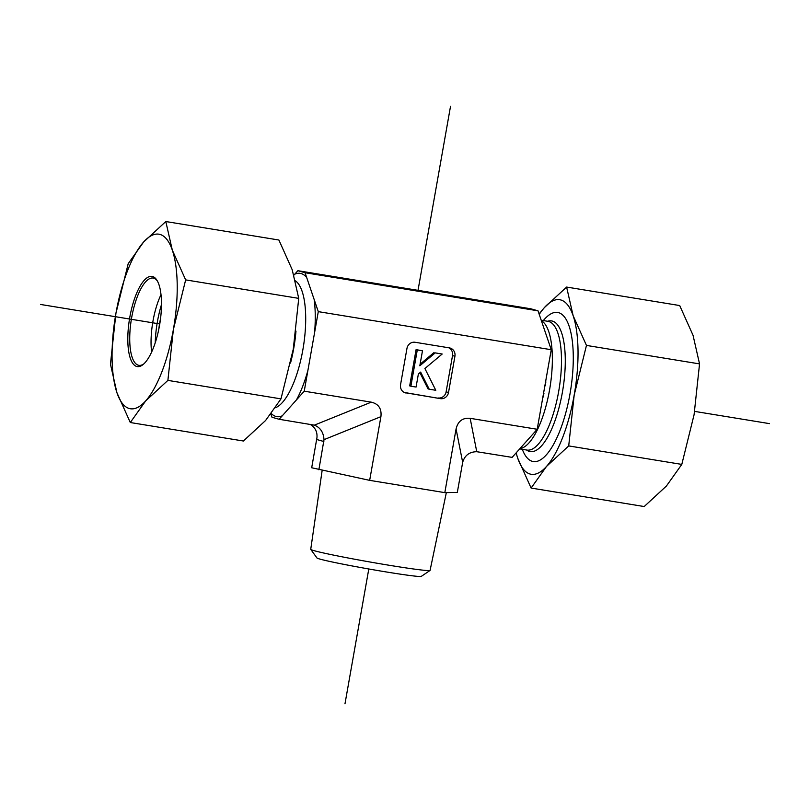 <?xml version="1.0" encoding="UTF-8"?>
<svg xmlns="http://www.w3.org/2000/svg" width="810" height="810" viewBox="0 0 810 810"><rect width="100%" height="100%" fill="white"/><g stroke="black" fill="none" stroke-linecap="round" stroke-linejoin="round"><path stroke-width="1.21" d="M310.767 549.413L316.963 557.969A52.994 1.903 10 0 0 368.793 568.985A52.994 1.903 10 0 0 421.261 576.396L430.019 570.483A60.588 2.177 -170 0 1 370.028 562.008A60.588 2.177 -170 0 1 310.767 549.413A60.588 2.177 -170 0 1 310.736 549.332L322.137 470.458M446.34 492.622L430.069 570.412A60.588 2.177 -170 0 1 430.019 570.483M310.139 424.349C315.181 427.417 317.459 431.851 316.953 437.663L311.688 467.755L369.664 480.36L444.822 492.642L457.316 492.409L462.672 462.328C464.717 455.382 469.415 451.838 476.756 451.707L512.122 457.377L537.192 429.28L551.245 349.717L538.012 310.817L530.833 308.792L297.877 270.702L305.056 272.727L318.289 311.637L551.245 349.717M318.867 469.78L324.01 439.658C323.494 432.287 320.284 427.457 314.361 425.149L279.167 419.286L271.988 417.261L270.915 414.112M293.919 275.106L297.877 270.702M318.289 311.637L304.236 391.19L279.167 419.286M305.056 272.727L538.012 310.817M444.822 492.642L456.07 428.946C457.954 421.18 462.652 417.636 470.154 418.325L537.192 429.28M442.199 354.021L424.896 368.53L435.8 390.288L429.219 389.215L420.643 372.094L418.375 373.997L416.067 387.058L410.883 386.218L417.282 349.95L422.476 350.801L419.823 365.796L435.223 352.887L442.199 354.021L435.223 352.887M419.914 372.701L428.024 388.871L429.219 389.215M417.282 349.95L416.087 349.616L409.688 385.874L410.883 386.218M416.087 349.616L422.476 350.801M420.096 364.216L434.028 352.542M369.664 480.36L380.913 416.654C381.804 408.726 378.584 403.886 371.263 402.155L304.236 391.19M404.301 392.455L440.387 398.642A7.371 6.936 105.8 0 0 448.517 392.506L446.118 391.837L452.527 355.57A7.371 6.936 105.8 0 0 448.781 347.784M437.987 397.963A7.371 6.936 105.8 0 0 446.118 391.837M440.387 398.642L404.706 392.637M452.527 355.57L454.926 356.248A7.371 6.936 105.8 0 0 449.347 347.875L415.095 342.276A7.371 6.936 105.8 0 0 406.964 348.401L400.555 384.669A7.371 6.936 105.8 0 0 406.124 393.042M454.926 356.248L448.517 392.506M143.856 363.862A44.216 14.833 99.3 0 1 138.874 365.33A44.216 14.833 99.3 0 1 131.372 319.302A44.216 14.833 99.3 0 1 153.151 278.053A44.216 14.833 99.3 0 1 157.403 281.04M145.182 362.505A45.694 15.329 -80.7 0 0 160.198 321.205A45.694 15.329 -80.7 0 0 156.917 280.219A45.694 15.329 -80.7 0 0 129.509 318.998A45.694 15.329 -80.7 0 0 143.147 364.49A45.694 15.329 -80.7 0 0 145.182 362.505M151.612 352.097A44.216 14.833 99.3 0 1 161.008 294.658M115.921 313.369A88.442 29.676 -80.7 0 0 116.964 392.789A88.442 29.676 -80.7 0 0 145.689 400.899A88.442 29.676 -80.7 0 0 173.37 329.579A88.442 29.676 -80.7 0 0 172.317 250.148A88.442 29.676 -80.7 0 0 143.593 242.048A88.442 29.676 -80.7 0 0 115.921 313.369L128.203 263.675L143.593 242.048L165.807 221.535L172.317 250.148L185.652 279.885L173.37 329.579L167.893 380.386L145.689 400.899L130.299 422.526L116.964 392.789L110.454 364.166L115.921 313.369M130.299 422.526L243.385 441.015L265.589 420.501L280.979 398.874L293.271 349.181L298.738 298.374L292.218 269.76L278.893 240.023L165.807 221.535M280.979 398.874L167.893 380.386M298.738 298.374L185.652 279.885M160.562 318.411A44.216 14.833 -80.7 0 0 158.76 329.447M155.226 342.812A51.587 17.314 99.3 0 1 161.473 304.611M543.358 320.568A75.543 25.353 99.3 0 1 570.483 330.855A75.543 25.353 99.3 0 1 551.296 448.193A75.543 25.353 99.3 0 1 522.308 449.307M516.183 452.851A88.442 29.676 -80.7 0 0 517.782 458.318A88.442 29.676 -80.7 0 0 546.507 466.428A88.442 29.676 -80.7 0 0 574.179 395.108A88.442 29.676 -80.7 0 0 573.136 315.687L586.46 345.414L574.179 395.108L568.711 445.915L546.507 466.428L531.107 488.055L644.193 506.544L666.407 486.03L681.797 464.403L694.079 414.71L699.546 363.903L693.036 335.289L679.701 305.552L566.615 287.064L573.136 315.687A88.442 29.676 -80.7 0 0 544.411 307.577A88.442 29.676 -80.7 0 0 539.237 314.412M531.107 488.055L517.782 458.318L516.081 452.972M539.085 313.966L544.411 307.577L566.615 287.064M568.711 445.915L681.797 464.403M586.46 345.414L699.546 363.903M40.5 304.449L159.773 323.949M694.646 411.399L769.5 423.63M344.989 703.779L368.793 568.985M417.869 291.175L450.542 106.221M316.68 439.496L323.858 441.521M294.759 274.205A72.596 24.361 99.3 0 1 301.148 273.557A72.596 24.361 99.3 0 1 306.707 277.577M295.498 280.888A65.225 21.89 99.3 0 1 303.456 346.245A65.225 21.89 99.3 0 1 275.552 407.703M314.158 299.498A72.596 24.361 99.3 0 1 314.594 332.535M307.932 370.291A72.596 24.361 99.3 0 1 296.419 399.958M282.295 415.793A72.596 24.361 99.3 0 1 271.34 413.556M295.974 331.128A65.225 21.89 99.3 0 1 290.517 363.103M520.385 448.548A65.225 21.89 -80.7 0 0 549.838 388.284A65.225 21.89 -80.7 0 0 541.637 320.882M520.01 448.932L526.925 450.066A65.225 21.89 -80.7 0 0 558.849 390.45A65.225 21.89 -80.7 0 0 548.795 321.509A65.225 21.89 -80.7 0 0 547.975 321.327L541.384 320.254M526.581 450.006A66.207 22.214 -80.7 0 0 561.563 396.697A66.207 22.214 -80.7 0 0 552.39 321.094A66.207 22.214 -80.7 0 0 547.631 321.266M470.154 418.325L476.756 451.707M324.01 439.658L380.913 416.654M371.263 402.155L314.361 425.149M456.07 428.946L462.672 462.328M543.976 393.164L543.186 397.062M545.272 385.813L545.859 381.844"/></g></svg>
